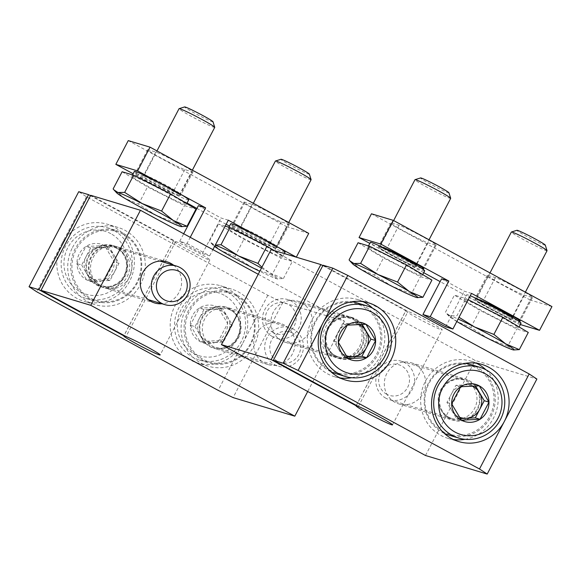 <?xml version="1.0" encoding="UTF-8"?>
<svg xmlns="http://www.w3.org/2000/svg" width="581" height="581" viewBox="0 0 581 581"><rect width="100%" height="100%" fill="white"/><g stroke="black" fill="none" stroke-linecap="round" stroke-linejoin="round"><path stroke-width="0.44" stroke-dasharray="2.9 2.18" d="M90.716 195.303L175.731 241.493A20.538 1.133 27.6 0 1 196.472 251.682A20.538 1.133 27.6 0 1 209.857 259.925A20.538 1.133 27.6 0 1 191.127 251.413A20.538 1.133 27.6 0 1 173.45 240.89A20.538 1.133 27.6 0 1 173.552 240.839L90.498 195.717M258.225 274.261L344.497 321.133L282.787 302.556L267.819 295.308L86.446 196.77L78.733 191.701M282.787 302.556L233.104 397.6M344.497 321.133L307.705 391.507M267.819 295.308L218.136 390.345M86.446 196.77L61.601 244.289A40.278 38.636 -73.3 0 1 107.216 224.193A40.278 38.636 -73.3 0 1 132.606 273.898A40.278 38.636 -73.3 0 1 83.998 301.336A40.278 38.636 -73.3 0 1 61.601 244.289L36.756 291.807M242.981 342.826A40.278 38.636 106.7 0 0 220.577 285.779A40.278 38.636 106.7 0 0 174.961 305.875A40.278 38.636 106.7 0 0 197.366 362.922A40.278 38.636 106.7 0 0 242.981 342.826M256.17 334.162A21.482 20.611 -73.3 0 1 280.5 323.443A21.482 20.611 -73.3 0 1 294.044 349.951A21.482 20.611 -73.3 0 1 268.117 364.585A21.482 20.611 -73.3 0 1 256.17 334.162M173.617 265.205A21.482 20.611 -73.3 0 1 180.676 288.365A21.482 20.611 -73.3 0 1 162.012 303.776M93.076 257.608A21.482 20.611 -73.3 0 1 117.406 246.889A21.482 20.611 -73.3 0 1 130.95 273.397A21.482 20.611 -73.3 0 1 105.023 288.031A21.482 20.611 -73.3 0 1 93.076 257.608M175.731 241.493L126.048 336.537M127.174 276.658A21.482 20.611 106.7 0 0 115.227 246.235A21.482 20.611 106.7 0 0 90.897 256.947A21.482 20.611 106.7 0 0 102.852 287.377A21.482 20.611 106.7 0 0 127.174 276.658M173.552 240.839L124.087 335.469M72.487 247.564A40.278 38.636 -73.3 0 1 118.103 227.469A40.278 38.636 -73.3 0 1 143.5 277.173A40.278 38.636 -73.3 0 1 94.892 304.611A40.278 38.636 -73.3 0 1 72.487 247.564M88.363 256.185A21.482 20.611 -73.3 0 1 112.685 245.472A21.482 20.611 -73.3 0 1 126.23 271.981A21.482 20.611 -73.3 0 1 100.31 286.607A21.482 20.611 -73.3 0 1 88.363 256.185M201.723 317.778A21.482 20.611 -73.3 0 1 226.053 307.058A21.482 20.611 -73.3 0 1 239.59 333.567A21.482 20.611 -73.3 0 1 213.67 348.201A21.482 20.611 -73.3 0 1 201.723 317.778M185.847 309.15A40.278 38.636 -73.3 0 1 231.463 289.062A40.278 38.636 -73.3 0 1 256.86 338.767A40.278 38.636 -73.3 0 1 208.252 366.197A40.278 38.636 -73.3 0 1 185.847 309.15M76.953 263.636L86.642 279.911L105.299 279.033L114.261 261.886L104.573 245.618L85.923 246.489L76.953 263.636A19.376 18.592 106.7 0 0 86.642 279.911A19.376 18.592 106.7 0 0 105.299 279.033A19.376 18.592 106.7 0 0 114.261 261.886A19.376 18.592 106.7 0 0 104.573 245.618A19.376 18.592 106.7 0 0 85.923 246.489A19.376 18.592 106.7 0 0 76.953 263.636L81.674 265.059L90.636 247.913L109.293 247.034L118.982 263.309L110.012 280.456L100.687 280.892A16.784 16.101 106.7 0 0 114.493 271.879A16.784 16.101 106.7 0 0 114.137 255.175A16.784 16.101 106.7 0 0 99.968 247.477A16.784 16.101 106.7 0 0 86.155 256.482A16.784 16.101 106.7 0 0 86.518 273.193L81.674 265.059M110.826 233.656A32.892 31.556 106.7 0 0 63.946 264.246A32.892 31.556 106.7 0 0 112.053 290.384A32.892 31.556 106.7 0 0 110.826 233.656M113.774 230.417A36.923 35.419 106.7 0 0 107.34 227.737A36.923 35.419 106.7 0 0 62.777 252.888A36.923 35.419 106.7 0 0 86.053 298.445A36.923 35.419 106.7 0 0 129.403 276.73A36.923 35.419 106.7 0 0 113.774 230.417M123.303 233.286A36.923 35.419 106.7 0 0 116.868 230.606A36.923 35.419 106.7 0 0 72.305 255.749A36.923 35.419 106.7 0 0 95.589 301.314A36.923 35.419 106.7 0 0 138.932 279.599A36.923 35.419 106.7 0 0 123.303 233.286M123.114 234.259A35.913 34.453 106.7 0 0 71.928 267.659A35.913 34.453 106.7 0 0 124.45 296.194A35.913 34.453 106.7 0 0 123.114 234.259M116.127 247.629A20.807 19.965 106.7 0 0 87.005 261.719A20.807 19.965 106.7 0 0 107.209 286.745A20.807 19.965 106.7 0 0 125.612 271.792A20.807 19.965 106.7 0 0 118.517 249.169A20.807 19.965 106.7 0 0 116.127 247.629M117.667 248.777A20.139 19.318 106.7 0 0 114.152 247.31A20.139 19.318 106.7 0 0 89.852 261.029A20.139 19.318 106.7 0 0 102.546 285.881A20.139 19.318 106.7 0 0 109.039 286.636A20.139 19.318 106.7 0 0 126.847 272.162A20.139 19.318 106.7 0 0 119.984 250.266A20.139 19.318 106.7 0 0 117.667 248.777M86.518 273.193A16.784 16.101 106.7 0 0 92.561 279.033A16.784 16.101 106.7 0 0 100.687 280.892L91.362 281.327L86.518 273.193M118.982 263.309L114.261 261.886M110.012 280.456L105.299 279.033M91.362 281.327L86.642 279.911M90.636 247.913L85.923 246.489M109.293 247.034L104.573 245.618M190.314 325.229L200.002 341.497L218.659 340.626L227.621 323.479L217.933 307.204L199.283 308.083L190.314 325.229A19.376 18.592 106.7 0 0 200.002 341.497A19.376 18.592 106.7 0 0 218.659 340.626A19.376 18.592 106.7 0 0 227.621 323.479A19.376 18.592 106.7 0 0 217.933 307.204A19.376 18.592 106.7 0 0 199.283 308.083A19.376 18.592 106.7 0 0 190.314 325.229L195.034 326.645L204.004 309.499L222.654 308.627L232.342 324.895L223.38 342.042L214.048 342.485A16.784 16.101 106.7 0 0 227.861 333.472A16.784 16.101 106.7 0 0 227.498 316.761A16.784 16.101 106.7 0 0 213.329 309.063A16.784 16.101 106.7 0 0 199.515 318.076A16.784 16.101 106.7 0 0 199.879 334.779L195.034 326.645M224.186 295.242A32.892 31.556 106.7 0 0 177.307 325.839A32.892 31.556 106.7 0 0 225.413 351.97A32.892 31.556 106.7 0 0 224.186 295.242M227.135 292.011A36.923 35.419 106.7 0 0 220.7 289.323A36.923 35.419 106.7 0 0 176.145 314.474A36.923 35.419 106.7 0 0 199.421 360.031A36.923 35.419 106.7 0 0 242.764 338.316A36.923 35.419 106.7 0 0 227.135 292.011M236.67 294.879A36.923 35.419 106.7 0 0 230.229 292.192A36.923 35.419 106.7 0 0 185.673 317.342A36.923 35.419 106.7 0 0 208.949 362.9A36.923 35.419 106.7 0 0 252.292 341.185A36.923 35.419 106.7 0 0 236.67 294.879M236.474 295.852A35.913 34.453 106.7 0 0 185.288 329.253A35.913 34.453 106.7 0 0 237.818 357.787A35.913 34.453 106.7 0 0 236.474 295.852M229.488 309.215A20.807 19.965 106.7 0 0 200.365 323.305A20.807 19.965 106.7 0 0 220.577 348.331A20.807 19.965 106.7 0 0 238.98 333.385A20.807 19.965 106.7 0 0 231.884 310.755A20.807 19.965 106.7 0 0 229.488 309.215M231.027 310.363A20.139 19.318 106.7 0 0 227.512 308.903A20.139 19.318 106.7 0 0 203.212 322.615A20.139 19.318 106.7 0 0 215.907 347.467A20.139 19.318 106.7 0 0 222.4 348.222A20.139 19.318 106.7 0 0 240.214 333.755A20.139 19.318 106.7 0 0 233.344 311.859A20.139 19.318 106.7 0 0 231.027 310.363M293.405 329.136A20.139 19.318 106.7 0 0 289.89 327.669A20.139 19.318 106.7 0 0 265.582 341.388A20.139 19.318 106.7 0 0 278.284 366.241A20.139 19.318 106.7 0 0 301.924 354.395A20.139 19.318 106.7 0 0 293.405 329.136M292.613 333.116A16.021 15.375 106.7 0 0 269.773 348.012A16.021 15.375 106.7 0 0 293.209 360.75A16.021 15.375 106.7 0 0 292.613 333.116M199.879 334.779A16.784 16.101 106.7 0 0 205.928 340.619A16.784 16.101 106.7 0 0 214.048 342.485L204.723 342.921L199.879 334.779M232.342 324.895L227.621 323.479M223.38 342.042L218.659 340.626M204.723 342.921L200.002 341.497M204.004 309.499L199.283 308.083M222.654 308.627L217.933 307.204M356.4 405.378L405.872 310.755L322.811 265.626M405.872 310.755A20.538 1.133 -152.4 0 0 405.763 310.806A20.538 1.133 -152.4 0 0 423.44 321.329A20.538 1.133 -152.4 0 0 442.17 329.834A20.538 1.133 -152.4 0 0 428.793 321.598A20.538 1.133 -152.4 0 0 408.051 311.409L323.029 265.219M271.124 249.598L475.171 360.452L536.88 379.03M425.488 455.497L475.171 360.452M386.844 373.489A21.482 20.611 106.7 0 0 398.798 403.911A21.482 20.611 106.7 0 0 424.718 389.277A21.482 20.611 106.7 0 0 411.174 362.769A21.482 20.611 106.7 0 0 386.844 373.489M273.484 311.895A21.482 20.611 106.7 0 0 285.431 342.325A21.482 20.611 106.7 0 0 311.358 327.691A21.482 20.611 106.7 0 0 297.813 301.183A21.482 20.611 106.7 0 0 273.484 311.895M323.218 326.863A21.482 20.611 106.7 0 0 335.164 357.286A21.482 20.611 106.7 0 0 361.084 342.659A21.482 20.611 106.7 0 0 347.547 316.144A21.482 20.611 106.7 0 0 323.218 326.863M361.672 347.227A21.482 20.611 -73.3 0 1 337.343 357.947A21.482 20.611 -73.3 0 1 325.396 327.517A21.482 20.611 -73.3 0 1 349.718 316.805A21.482 20.611 -73.3 0 1 361.672 347.227M358.361 406.446L408.051 311.409M362.994 301.626A40.278 38.636 106.7 0 0 357.678 299.571A40.278 38.636 106.7 0 0 312.062 319.659A40.278 38.636 106.7 0 0 334.467 376.706A40.278 38.636 106.7 0 0 340.038 377.926M351.672 377.715A40.278 38.636 106.7 0 0 383.075 349.275A40.278 38.636 106.7 0 0 372.588 308.22M327.931 328.287A21.482 20.611 106.7 0 0 339.885 358.709A21.482 20.611 106.7 0 0 365.805 344.075A21.482 20.611 106.7 0 0 352.26 317.567A21.482 20.611 106.7 0 0 327.931 328.287M441.299 389.873A21.482 20.611 106.7 0 0 453.245 420.295A21.482 20.611 106.7 0 0 479.165 405.661A21.482 20.611 106.7 0 0 465.628 379.153A21.482 20.611 106.7 0 0 441.299 389.873M476.362 363.212A40.278 38.636 106.7 0 0 471.038 361.157A40.278 38.636 106.7 0 0 425.423 381.252A40.278 38.636 106.7 0 0 447.828 438.299A40.278 38.636 106.7 0 0 453.398 439.512M465.032 439.309A40.278 38.636 106.7 0 0 496.435 410.861A40.278 38.636 106.7 0 0 485.948 369.806M330.829 371.687A36.923 35.419 -73.3 0 1 329.267 370.889A36.923 35.419 -73.3 0 1 312.701 327.139A36.923 35.419 -73.3 0 1 351.883 301.75M356.981 302.861A36.923 35.419 -73.3 0 1 380.264 348.426A36.923 35.419 -73.3 0 1 335.702 373.576M329.456 369.915A35.913 34.453 -73.3 0 1 328.12 307.981A35.913 34.453 -73.3 0 1 380.642 336.515A35.913 34.453 -73.3 0 1 329.456 369.915M336.443 356.552A20.807 19.965 -73.3 0 1 334.053 355.013A20.807 19.965 -73.3 0 1 326.958 332.383A20.807 19.965 -73.3 0 1 345.361 317.429A20.807 19.965 -73.3 0 1 365.565 342.456A20.807 19.965 -73.3 0 1 336.443 356.552M334.903 355.398A20.139 19.318 -73.3 0 1 332.586 353.909A20.139 19.318 -73.3 0 1 325.723 332.012A20.139 19.318 -73.3 0 1 343.531 317.546A20.139 19.318 -73.3 0 1 350.023 318.294A20.139 19.318 -73.3 0 1 362.718 343.146A20.139 19.318 -73.3 0 1 338.418 356.865A20.139 19.318 -73.3 0 1 334.903 355.398M272.533 336.631A20.139 19.318 -73.3 0 1 264.006 311.372A20.139 19.318 -73.3 0 1 287.653 299.527A20.139 19.318 -73.3 0 1 300.348 324.38A20.139 19.318 -73.3 0 1 276.04 338.091A20.139 19.318 -73.3 0 1 272.533 336.631M273.324 332.652A16.021 15.375 -73.3 0 1 272.721 305.018A16.021 15.375 -73.3 0 1 296.157 317.749A16.021 15.375 -73.3 0 1 273.324 332.652M345.848 355.507A16.784 16.101 -73.3 0 1 338.433 349.007L343.277 357.141L346.864 356.974M338.433 349.007A16.784 16.101 -73.3 0 1 338.069 332.296L333.588 340.873L338.433 349.007M338.069 332.296A16.784 16.101 -73.3 0 1 351.883 323.283L342.558 323.726L338.069 332.296M362.079 324.307L361.208 322.847L351.883 323.283A16.784 16.101 -73.3 0 1 358.419 324.394M361.208 322.847L365.928 324.271M342.558 323.726L347.271 325.142M333.588 340.873L338.309 342.289M343.277 357.141L347.997 358.564M444.196 433.281A36.923 35.419 -73.3 0 1 442.628 432.475A36.923 35.419 -73.3 0 1 426.062 388.725A36.923 35.419 -73.3 0 1 465.243 363.336M470.349 364.454A36.923 35.419 -73.3 0 1 493.625 410.012A36.923 35.419 -73.3 0 1 449.069 435.162M442.824 431.509A35.913 34.453 -73.3 0 1 441.48 369.567A35.913 34.453 -73.3 0 1 494.003 398.101A35.913 34.453 -73.3 0 1 442.824 431.509M449.81 418.138A20.807 19.965 -73.3 0 1 447.414 416.599A20.807 19.965 -73.3 0 1 440.318 393.976A20.807 19.965 -73.3 0 1 458.721 379.023A20.807 19.965 -73.3 0 1 478.933 404.049A20.807 19.965 -73.3 0 1 449.81 418.138M448.271 416.991A20.139 19.318 -73.3 0 1 445.947 415.495A20.139 19.318 -73.3 0 1 439.083 393.598A20.139 19.318 -73.3 0 1 456.891 379.132A20.139 19.318 -73.3 0 1 463.384 379.887A20.139 19.318 -73.3 0 1 476.086 404.739A20.139 19.318 -73.3 0 1 451.778 418.451A20.139 19.318 -73.3 0 1 448.271 416.991M385.893 398.217A20.139 19.318 -73.3 0 1 377.367 372.958A20.139 19.318 -73.3 0 1 401.013 361.113A20.139 19.318 -73.3 0 1 413.708 385.966A20.139 19.318 -73.3 0 1 389.408 399.684A20.139 19.318 -73.3 0 1 385.893 398.217M386.685 394.245A16.021 15.375 -73.3 0 1 386.082 366.611A16.021 15.375 -73.3 0 1 409.518 379.342A16.021 15.375 -73.3 0 1 386.685 394.245M459.208 417.093A16.784 16.101 -73.3 0 1 451.8 410.593L456.644 418.734L460.232 418.56M451.8 410.593A16.784 16.101 -73.3 0 1 451.437 393.882L446.956 402.459L451.8 410.593M451.437 393.882A16.784 16.101 -73.3 0 1 465.243 384.876L455.918 385.312L451.437 393.882M475.44 385.893L474.568 384.433L465.243 384.876A16.784 16.101 -73.3 0 1 471.779 385.98M474.568 384.433L479.289 385.857M455.918 385.312L460.639 386.728M446.956 402.459L451.669 403.875M456.644 418.734L461.358 420.15M156.267 181.047L181.316 194.664M187.002 243.512L209.676 255.829L202.413 253.643L179.74 241.326L187.002 243.512L190.234 237.324M209.676 255.829L212.907 249.641M252.619 233.395L277.674 247.012M284.385 253.548L274.544 250.585L229.495 226.111M308.743 233.38L286.963 226.83L274.544 250.585M226.154 224.302L196.944 208.426M187.06 203.06L133.136 173.763M286.963 226.83L128.256 140.602M179.667 195.521L172.412 193.342A21.482 1.191 27.6 0 1 151.06 183.131A21.482 1.191 27.6 0 1 135.235 173.53A21.482 1.191 27.6 0 1 136.136 173.632L143.391 175.818A21.482 1.191 27.6 0 1 164.743 186.022A21.482 1.191 27.6 0 1 180.568 195.623A21.482 1.191 27.6 0 1 179.667 195.521L192.093 171.765L184.831 169.579A21.482 1.191 27.6 0 1 163.479 159.376A21.482 1.191 27.6 0 1 147.654 149.775A21.482 1.191 27.6 0 1 148.554 149.869L155.817 152.055A21.482 1.191 27.6 0 1 177.161 162.259A21.482 1.191 27.6 0 1 192.994 171.86A21.482 1.191 27.6 0 1 192.093 171.765M276.026 247.876L268.771 245.69A21.482 1.191 27.6 0 1 247.419 235.487A21.482 1.191 27.6 0 1 231.594 225.886A21.482 1.191 27.6 0 1 232.494 225.98L239.75 228.166A21.482 1.191 27.6 0 1 261.101 238.37A21.482 1.191 27.6 0 1 276.926 247.971A21.482 1.191 27.6 0 1 276.026 247.876L288.452 224.113L281.189 221.927A21.482 1.191 27.6 0 1 259.838 211.724A21.482 1.191 27.6 0 1 244.013 202.123A21.482 1.191 27.6 0 1 244.913 202.224L252.176 204.403A21.482 1.191 27.6 0 1 273.52 214.614A21.482 1.191 27.6 0 1 289.345 224.215A21.482 1.191 27.6 0 1 288.452 224.113M228.304 220.192L221.049 218.006L198.375 205.689M202.413 253.643L221.049 218.006M179.74 241.326L183.69 233.765M133.143 176.348A30.677 1.699 27.6 0 1 163.631 190.924A30.677 1.699 27.6 0 1 186.232 204.635A30.677 1.699 27.6 0 1 158.264 191.926A30.677 1.699 27.6 0 1 131.858 176.21A30.677 1.699 27.6 0 1 133.143 176.348M122.112 171.751L147.523 186.951L184.46 205.623L195.986 209.095M188.716 199.886A30.677 1.699 27.6 0 1 160.748 187.176A30.677 1.699 27.6 0 1 134.342 171.453M214.738 127.362A20.139 1.111 27.6 0 1 196.378 119.018A20.139 1.111 27.6 0 1 179.042 108.698M212.995 121.756A16.021 0.886 27.6 0 1 198.382 115.176A16.021 0.886 27.6 0 1 184.642 106.933M181.628 226.655L180.284 226.365L175.484 222.792L184.46 205.623M175.484 222.792L156.049 215.297L138.547 204.12L124.879 198.361L113.135 188.919M138.547 204.12L147.523 186.951M229.502 228.696A30.677 1.699 27.6 0 1 259.99 243.272A30.677 1.699 27.6 0 1 282.591 256.984A30.677 1.699 27.6 0 1 254.616 244.274A30.677 1.699 27.6 0 1 228.217 228.558A30.677 1.699 27.6 0 1 229.502 228.696M225.203 226.125L218.471 224.099L243.882 239.299L280.819 257.971L292.345 261.443L273.978 250.455M285.075 252.234A30.677 1.699 27.6 0 1 257.1 239.525A30.677 1.699 27.6 0 1 230.701 223.808M311.096 179.711A20.139 1.111 27.6 0 1 292.737 171.366A20.139 1.111 27.6 0 1 275.401 161.053M309.353 174.111A16.021 0.886 27.6 0 1 294.741 167.524A16.021 0.886 27.6 0 1 281.001 159.281M261.937 267.158L269.7 272.852L283.368 278.611L276.643 278.713L271.843 275.14L280.819 257.971M283.368 278.611L292.345 261.443M271.843 275.14L252.408 267.645L234.906 256.468L221.238 250.709L210.307 242.233L214.295 244.841A36.923 2.041 27.6 0 1 215.253 245.16M209.494 241.268L218.471 224.099M234.906 256.468L243.882 239.299M261.45 268.095A36.923 2.041 27.6 0 1 269.7 272.852A36.923 2.041 27.6 0 1 277.66 278.96A36.923 2.041 27.6 0 1 276.643 278.713A36.923 2.041 27.6 0 1 259.772 271.305M214.578 246.453A36.923 2.041 27.6 0 1 212.987 245.146A36.923 2.041 27.6 0 1 214.295 244.841M520.336 324.554L517.751 323.777L440.144 281.618M551.95 306.572L530.17 300.014L517.751 323.777M423.723 272.692L369.799 243.395M530.17 300.014L371.462 213.793M421.537 268.313L415.611 266.526A21.482 1.191 27.6 0 1 394.267 256.323A21.482 1.191 27.6 0 1 378.442 246.722A21.482 1.191 27.6 0 1 379.342 246.823L385.261 248.603M435.292 244.957L428.037 242.771A21.482 1.191 27.6 0 1 406.685 232.567A21.482 1.191 27.6 0 1 390.86 222.966A21.482 1.191 27.6 0 1 391.761 223.06L399.024 225.246A21.482 1.191 27.6 0 1 420.368 235.45A21.482 1.191 27.6 0 1 436.193 245.051A21.482 1.191 27.6 0 1 435.292 244.957L423.179 268.131M517.896 320.661L511.97 318.882A21.482 1.191 27.6 0 1 490.625 308.671A21.482 1.191 27.6 0 1 474.8 299.07A21.482 1.191 27.6 0 1 475.694 299.171L481.62 300.951M531.651 297.305L524.396 295.119A21.482 1.191 27.6 0 1 503.044 284.915A21.482 1.191 27.6 0 1 487.219 275.314A21.482 1.191 27.6 0 1 488.12 275.409L495.375 277.595A21.482 1.191 27.6 0 1 516.727 287.798A21.482 1.191 27.6 0 1 532.552 297.399A21.482 1.191 27.6 0 1 531.651 297.305L519.537 320.48M471.511 293.376L464.248 291.19L441.582 278.873M445.62 326.834L464.248 291.19M369.088 247.353A30.677 1.699 27.6 0 1 399.575 261.929A30.677 1.699 27.6 0 1 422.176 275.641A30.677 1.699 27.6 0 1 394.208 262.932A30.677 1.699 27.6 0 1 367.802 247.215A30.677 1.699 27.6 0 1 369.088 247.353M358.056 242.756L383.467 257.957L420.404 276.629L431.93 280.1M424.667 270.891A30.677 1.699 27.6 0 1 396.692 258.182A30.677 1.699 27.6 0 1 370.286 242.459M450.682 198.368A20.139 1.111 27.6 0 1 432.322 190.023A20.139 1.111 27.6 0 1 414.987 179.703M448.939 192.761A16.021 0.886 27.6 0 1 434.327 186.181A16.021 0.886 27.6 0 1 420.586 177.939M417.572 297.654L416.228 297.37L411.428 293.797L420.404 276.629M411.428 293.797L392.001 286.302L374.491 275.125L360.823 269.366L349.079 259.925M374.491 275.125L383.467 257.957M465.446 299.702A30.677 1.699 27.6 0 1 495.934 314.277A30.677 1.699 27.6 0 1 518.535 327.989A30.677 1.699 27.6 0 1 490.567 315.28A30.677 1.699 27.6 0 1 464.161 299.564A30.677 1.699 27.6 0 1 465.446 299.702M468.199 299.716L465.94 298.576L454.415 295.104L479.826 310.305L516.763 328.977L528.289 332.448M521.019 323.239A30.677 1.699 27.6 0 1 493.051 310.53A30.677 1.699 27.6 0 1 466.645 294.814A30.677 1.699 27.6 0 1 467.93 294.952A30.677 1.699 27.6 0 1 470.254 295.787M547.041 250.716A20.139 1.111 27.6 0 1 528.681 242.371A20.139 1.111 27.6 0 1 511.345 232.059M545.298 245.117A16.021 0.886 27.6 0 1 530.685 238.53A16.021 0.886 27.6 0 1 516.945 230.287M513.924 350.009L512.587 349.718L507.787 346.145L516.763 328.977M507.787 346.145L488.352 338.65L470.85 327.473L457.182 321.714L446.252 313.239L450.239 315.846L456.964 315.744L465.94 298.576M445.438 312.273L454.415 295.104M470.85 327.473L479.826 310.305M456.811 321.496A36.923 2.041 27.6 0 1 448.931 316.151A36.923 2.041 27.6 0 1 450.239 315.846A36.923 2.041 27.6 0 1 458.104 319.027M184.831 169.579L172.412 193.342M155.817 152.055L143.391 175.818A21.482 1.191 27.6 0 1 175.629 192.108A21.482 1.191 27.6 0 1 165.57 189.086A21.482 1.191 27.6 0 1 143.391 175.818M148.554 149.869L136.136 173.632M281.189 221.927L268.771 245.69M252.176 204.403L239.75 228.166A21.482 1.191 27.6 0 1 271.988 244.463A21.482 1.191 27.6 0 1 261.929 241.435A21.482 1.191 27.6 0 1 239.75 228.166M244.913 202.224L232.494 225.98M145.148 175.244A20.139 1.111 27.6 0 1 165.164 184.809A20.139 1.111 27.6 0 1 180.001 193.814A20.139 1.111 27.6 0 1 161.634 185.47A20.139 1.111 27.6 0 1 144.306 175.15A20.139 1.111 27.6 0 1 145.148 175.244M241.507 227.592A20.139 1.111 27.6 0 1 261.523 237.164A20.139 1.111 27.6 0 1 276.36 246.162A20.139 1.111 27.6 0 1 257.993 237.818A20.139 1.111 27.6 0 1 240.665 227.505A20.139 1.111 27.6 0 1 241.507 227.592M428.037 242.771L416.86 264.144M416.352 265.125L415.611 266.526M399.024 225.246L386.597 249.002M391.761 223.06L379.342 246.823A21.482 1.191 27.6 0 1 411.573 263.113A21.482 1.191 27.6 0 1 401.515 260.085A21.482 1.191 27.6 0 1 379.342 246.823M524.396 295.119L513.219 316.492M512.703 317.473L511.97 318.882M495.375 277.595L482.956 301.357M488.12 275.409L475.694 299.171A21.482 1.191 27.6 0 1 507.932 315.468A21.482 1.191 27.6 0 1 497.873 312.44A21.482 1.191 27.6 0 1 475.694 299.171M393.635 220.562L380.25 246.155L379.182 246.816L379.575 246.918C383.264 248.014 398.522 255.647 406.7 260.31L416.011 266.076L415.945 264.82A20.139 1.111 27.6 0 1 397.578 256.475A20.139 1.111 27.6 0 1 380.25 246.155A20.139 1.111 27.6 0 1 381.092 246.25A20.139 1.111 27.6 0 1 395.044 252.655M489.994 272.91L476.609 298.503L475.534 299.171L475.933 299.266C479.623 300.362 494.881 308.003 503.059 312.658L512.369 318.424L512.304 317.168A20.139 1.111 27.6 0 1 493.937 308.823A20.139 1.111 27.6 0 1 476.609 298.503A20.139 1.111 27.6 0 1 477.451 298.598A20.139 1.111 27.6 0 1 491.395 305.003M173.45 240.89L123.76 335.927M209.857 259.925L160.167 354.962M118.103 227.469L107.216 224.193M94.892 304.611L83.998 301.336M115.227 246.235L112.685 245.472M102.852 287.377L100.31 286.607M167.139 261.857L117.406 246.889M154.757 302.999L105.023 288.031M280.5 323.443L226.053 307.058M268.117 364.585L213.67 348.201M231.463 289.062L220.577 285.779M208.252 366.197L197.366 362.922M86.053 298.445L95.589 301.314M107.34 227.737L116.868 230.606M119.984 250.266L118.517 249.169M109.039 286.636L107.209 286.745M102.546 285.881L148.278 299.643M114.152 247.31L159.884 261.072M199.421 360.031L208.949 362.9M220.7 289.323L230.229 292.192M233.344 311.859L231.884 310.755M222.4 348.222L220.577 348.331M215.907 347.467L278.284 366.241M227.512 308.903L289.89 327.669M392.487 424.878L442.17 329.834M356.073 405.843L405.763 310.806M334.467 376.706L345.354 379.981M357.678 299.571L368.572 302.846M337.343 357.947L339.885 358.709M349.718 316.805L352.26 317.567M285.431 342.325L335.164 357.286M297.813 301.183L347.547 316.144M398.798 403.911L453.245 420.295M411.174 362.769L465.628 379.153M447.828 438.299L458.714 441.575M471.038 361.157L481.932 364.432M332.586 353.909L334.053 355.013M343.531 317.546L345.361 317.429M350.023 318.294L287.653 299.527M338.418 356.865L276.04 338.091M445.947 415.495L447.414 416.599M456.891 379.132L458.721 379.023M463.384 379.887L401.013 361.113M451.778 418.451L389.408 399.684M192.994 171.86L180.568 195.623M289.345 224.215L276.926 247.971M147.654 149.775L135.235 173.53M244.013 202.123L231.594 225.886M186.232 204.635L186.784 203.59M131.858 176.21L132.548 174.888M192.369 170.153L180.001 193.814L180.066 195.071L170.756 189.304C162.578 184.642 147.32 177.009 143.63 175.912L143.231 175.818L144.306 175.15L156.972 150.922M282.591 256.984L284.37 253.585M228.217 228.558L228.907 227.244M288.728 222.508L276.36 246.162L276.425 247.419L267.115 241.652C258.937 236.997 243.679 229.357 239.989 228.26L239.59 228.166L240.665 227.505L253.331 203.277M212.987 245.146L210.3 242.233M436.193 245.051L423.774 268.814M532.552 297.399L520.133 321.162M390.86 222.966L378.442 246.722M487.219 275.314L474.8 299.07M422.176 275.641L422.728 274.595M367.802 247.215L368.492 245.894M416.432 263.89L429.032 239.793M518.535 327.989L519.087 326.943M464.161 299.564L466.645 294.814M512.791 316.238L525.384 292.141M448.931 316.151L446.252 313.239"/><path stroke-width="0.87" d="M124.087 335.469L123.869 335.876A20.538 1.133 27.6 0 0 123.76 335.927A20.538 1.133 27.6 0 0 141.437 346.458A20.538 1.133 27.6 0 0 160.167 354.962A20.538 1.133 27.6 0 0 146.79 346.726A20.538 1.133 27.6 0 0 126.048 336.537L41.026 290.347L90.716 195.303L140.442 210.271L90.759 305.308L294.814 416.17L233.104 397.6L218.136 390.345L36.756 291.807L29.05 286.738L38.854 289.687L88.537 194.65L78.733 191.701L29.05 286.738M41.026 290.347L90.759 305.308M140.442 210.271L258.225 274.261M90.498 195.717L88.537 194.65M123.869 335.876L38.854 289.687M307.705 391.507L294.814 416.17M162.012 303.776A21.482 20.611 -73.3 0 1 154.757 302.999A21.482 20.611 -73.3 0 1 142.81 272.569A21.482 20.611 -73.3 0 1 167.139 261.857A21.482 20.611 -73.3 0 1 173.617 265.205M180.037 267.55A20.139 19.318 106.7 0 0 176.53 266.083A20.139 19.318 106.7 0 0 152.222 279.802A20.139 19.318 106.7 0 0 164.917 304.655A20.139 19.318 106.7 0 0 188.564 292.809A20.139 19.318 106.7 0 0 180.037 267.55M179.246 271.523A16.021 15.375 106.7 0 0 156.412 286.426A16.021 15.375 106.7 0 0 179.849 299.157A16.021 15.375 106.7 0 0 179.246 271.523M320.85 264.566L271.167 359.603L221.434 344.635L271.124 249.598L320.85 264.566L322.811 265.626M273.346 360.256L323.029 265.219L332.833 268.168L283.143 363.205L273.346 360.256L358.361 406.446A20.538 1.133 -152.4 0 1 379.102 416.635A20.538 1.133 -152.4 0 1 392.487 424.878A20.538 1.133 -152.4 0 1 373.757 416.366A20.538 1.133 -152.4 0 1 356.073 405.843A20.538 1.133 -152.4 0 1 356.182 405.792L356.4 405.378M271.167 359.603L356.182 405.792M221.434 344.635L425.488 455.497L487.198 474.067L479.492 468.998L298.111 370.46L283.143 363.205M487.198 474.067L536.88 379.03L529.175 373.961L347.794 275.416L332.833 268.168M479.492 468.998L529.175 373.961M298.111 370.46L322.956 322.942A40.278 38.636 106.7 0 0 345.354 379.981A40.278 38.636 106.7 0 0 393.962 352.551A40.278 38.636 106.7 0 0 368.572 302.846A40.278 38.636 106.7 0 0 322.956 322.942L347.794 275.416M504.33 421.479A40.278 38.636 -73.3 0 1 458.714 441.575A40.278 38.636 -73.3 0 1 436.316 384.528A40.278 38.636 -73.3 0 1 481.932 364.432A40.278 38.636 -73.3 0 1 504.33 421.479M340.038 377.926A40.278 38.636 106.7 0 0 351.672 377.715M372.588 308.22A40.278 38.636 106.7 0 0 362.994 301.626M453.398 439.512A40.278 38.636 106.7 0 0 465.032 439.309M485.948 369.806A40.278 38.636 106.7 0 0 476.362 363.212M347.271 325.142L365.928 324.271L375.617 340.539L366.647 357.685L347.997 358.564L338.309 342.289L347.271 325.142A19.376 18.592 -73.3 0 1 365.928 324.271A19.376 18.592 -73.3 0 1 375.617 340.539A19.376 18.592 -73.3 0 1 366.647 357.685A19.376 18.592 -73.3 0 1 347.997 358.564A19.376 18.592 -73.3 0 1 338.309 342.289A19.376 18.592 -73.3 0 1 347.271 325.142M341.744 370.518A32.892 31.556 -73.3 0 1 340.517 313.791A32.892 31.556 -73.3 0 1 388.624 339.929A32.892 31.556 -73.3 0 1 341.744 370.518M338.796 373.757A36.923 35.419 -73.3 0 1 323.167 327.452A36.923 35.419 -73.3 0 1 366.509 305.729A36.923 35.419 -73.3 0 1 389.793 351.294A36.923 35.419 -73.3 0 1 345.23 376.444A36.923 35.419 -73.3 0 1 338.796 373.757M351.883 301.75A36.923 35.419 -73.3 0 1 356.981 302.861L366.509 305.729M345.23 376.444L335.702 373.576A36.923 35.419 -73.3 0 1 330.829 371.687M358.419 324.394A16.784 16.101 -73.3 0 1 360.009 325.142A16.784 16.101 -73.3 0 1 366.052 330.981A16.784 16.101 -73.3 0 1 366.415 347.692L370.896 339.122L362.079 324.307M366.415 347.692A16.784 16.101 -73.3 0 1 352.602 356.705L361.934 356.269L366.415 347.692M346.864 356.974L352.602 356.705A16.784 16.101 -73.3 0 1 345.848 355.507M361.934 356.269L366.647 357.685M370.896 339.122L375.617 340.539M460.639 386.728L479.289 385.857L488.977 402.125L480.015 419.279L461.358 420.15L451.669 403.875L460.639 386.728A19.376 18.592 -73.3 0 1 479.289 385.857A19.376 18.592 -73.3 0 1 488.977 402.125A19.376 18.592 -73.3 0 1 480.015 419.279A19.376 18.592 -73.3 0 1 461.358 420.15A19.376 18.592 -73.3 0 1 451.669 403.875A19.376 18.592 -73.3 0 1 460.639 386.728M455.105 432.111A32.892 31.556 -73.3 0 1 453.877 375.384A32.892 31.556 -73.3 0 1 501.984 401.515A32.892 31.556 -73.3 0 1 455.105 432.111M452.156 435.343A36.923 35.419 -73.3 0 1 436.527 389.038A36.923 35.419 -73.3 0 1 479.877 367.323A36.923 35.419 -73.3 0 1 503.153 412.88A36.923 35.419 -73.3 0 1 458.598 438.03A36.923 35.419 -73.3 0 1 452.156 435.343M465.243 363.336A36.923 35.419 -73.3 0 1 470.349 364.454L479.877 367.323M458.598 438.03L449.069 435.162A36.923 35.419 -73.3 0 1 444.196 433.281M471.779 385.98A16.784 16.101 -73.3 0 1 473.37 386.735A16.784 16.101 -73.3 0 1 479.412 392.574A16.784 16.101 -73.3 0 1 479.775 409.278L484.256 400.708L475.44 385.893M479.775 409.278A16.784 16.101 -73.3 0 1 465.969 418.291L475.294 417.855L479.775 409.278M460.232 418.56L465.969 418.291A16.784 16.101 -73.3 0 1 459.208 417.093M475.294 417.855L480.015 419.279M484.256 400.708L488.977 402.125M133.136 173.763L115.837 164.365L128.256 140.602L150.036 147.16L137.617 170.916L156.267 181.047M181.316 194.664L205.638 207.867L190.234 237.324M212.907 249.641L228.304 220.192L252.619 233.395M277.674 247.012L296.325 257.143L284.385 253.548M150.036 147.16L308.743 233.38L296.325 257.143M229.495 226.111L226.154 224.302M196.944 208.426L187.06 203.06M115.837 164.365L137.617 170.916M183.69 233.765L198.375 205.689L205.638 207.867M187.009 226.263L195.986 209.095L170.574 193.887L133.637 175.222L122.112 171.751L113.135 188.919L113.949 189.885L117.936 192.493L124.661 192.391L142.171 203.561L161.598 211.056L173.341 220.497L187.009 226.263L181.308 226.612A36.923 2.041 27.6 0 1 180.284 226.365A36.923 2.041 27.6 0 1 156.049 215.297A36.923 2.041 27.6 0 1 124.879 198.361A36.923 2.041 27.6 0 1 116.628 192.798A36.923 2.041 27.6 0 1 117.936 192.493A36.923 2.041 27.6 0 1 142.171 203.561A36.923 2.041 27.6 0 1 173.341 220.497A36.923 2.041 27.6 0 1 181.308 226.612M132.548 174.888L134.342 171.453A30.677 1.699 27.6 0 1 135.627 171.598A30.677 1.699 27.6 0 1 166.115 186.174A30.677 1.699 27.6 0 1 188.716 199.886L186.784 203.59M156.972 150.922L179.042 108.698A20.139 1.111 27.6 0 1 179.101 108.662A20.139 1.111 27.6 0 1 179.885 108.792A20.139 1.111 27.6 0 1 199.414 118.103A20.139 1.111 27.6 0 1 214.738 127.29A20.139 1.111 27.6 0 1 214.738 127.362L192.369 170.153M179.101 108.662L184.642 106.933A16.021 0.886 27.6 0 1 185.266 107.042A16.021 0.886 27.6 0 1 200.801 114.442A16.021 0.886 27.6 0 1 212.995 121.756L214.738 127.29M161.598 211.056L170.574 193.887M124.661 192.391L133.637 175.222M273.978 250.455L266.933 246.242L229.996 227.57L225.203 226.125M228.907 227.244L230.701 223.808A30.677 1.699 27.6 0 1 231.986 223.946A30.677 1.699 27.6 0 1 262.474 238.522A30.677 1.699 27.6 0 1 285.075 252.234L284.37 253.585M253.331 203.277L275.401 161.053A20.139 1.111 27.6 0 1 275.459 161.01A20.139 1.111 27.6 0 1 276.244 161.14A20.139 1.111 27.6 0 1 295.773 170.451A20.139 1.111 27.6 0 1 311.096 179.645A20.139 1.111 27.6 0 1 311.096 179.711L288.728 222.508M275.459 161.01L281.001 159.281A16.021 0.886 27.6 0 1 281.625 159.39A16.021 0.886 27.6 0 1 297.16 166.798A16.021 0.886 27.6 0 1 309.353 174.111L311.096 179.645M215.297 245.08L221.02 244.739L238.522 255.916L257.957 263.411L261.937 267.158M257.957 263.411L266.933 246.242M221.02 244.739L229.996 227.57M259.772 271.305A36.923 2.041 27.6 0 1 252.408 267.645A36.923 2.041 27.6 0 1 221.238 250.709A36.923 2.041 27.6 0 1 214.578 246.453M215.253 245.16A36.923 2.041 27.6 0 1 238.522 255.916A36.923 2.041 27.6 0 1 261.45 268.095M369.799 243.395L359.043 237.556L371.462 213.793L393.243 220.344L380.824 244.107L448.837 281.059L430.209 316.703L452.882 329.02L471.511 293.376L539.531 330.335L520.336 324.554M393.243 220.344L551.95 306.572L539.531 330.335M440.144 281.618L423.723 272.692M385.261 248.603L386.597 249.002A21.482 1.191 27.6 0 1 407.949 259.213A21.482 1.191 27.6 0 1 423.774 268.814A21.482 1.191 27.6 0 1 422.874 268.712L421.537 268.313M481.62 300.951L482.956 301.357A21.482 1.191 27.6 0 1 504.308 311.561A21.482 1.191 27.6 0 1 520.133 321.162A21.482 1.191 27.6 0 1 519.232 321.061L517.896 320.661M359.043 237.556L380.824 244.107M452.882 329.02L445.62 326.834L422.946 314.517L441.582 278.873L448.837 281.059M422.946 314.517L430.209 316.703M422.953 297.269L431.93 280.1L406.518 264.892L369.581 246.228L358.056 242.756L349.079 259.925L349.893 260.891L353.88 263.498L360.605 263.396L378.115 274.566L397.542 282.061L409.285 291.502L422.953 297.269L417.252 297.617A36.923 2.041 27.6 0 1 416.228 297.37A36.923 2.041 27.6 0 1 392.001 286.302A36.923 2.041 27.6 0 1 360.823 269.366A36.923 2.041 27.6 0 1 352.573 263.803A36.923 2.041 27.6 0 1 353.88 263.498A36.923 2.041 27.6 0 1 378.115 274.566A36.923 2.041 27.6 0 1 409.285 291.502A36.923 2.041 27.6 0 1 417.252 297.617M368.492 245.894L370.286 242.459A30.677 1.699 27.6 0 1 371.571 242.604A30.677 1.699 27.6 0 1 402.059 257.172A30.677 1.699 27.6 0 1 424.667 270.891L422.728 274.595M393.635 220.562L414.987 179.703A20.139 1.111 27.6 0 1 415.045 179.667A20.139 1.111 27.6 0 1 415.836 179.798A20.139 1.111 27.6 0 1 435.358 189.108A20.139 1.111 27.6 0 1 450.689 198.295A20.139 1.111 27.6 0 1 450.682 198.368L429.032 239.793M415.045 179.667L420.586 177.939A16.021 0.886 27.6 0 1 421.21 178.047A16.021 0.886 27.6 0 1 436.745 185.448A16.021 0.886 27.6 0 1 448.939 192.761L450.689 198.295M397.542 282.061L406.518 264.892M360.605 263.396L369.581 246.228M459.012 317.284L474.474 326.921L493.901 334.416L505.644 343.858L519.312 349.617L528.289 332.448L502.877 317.248L468.199 299.716M470.254 295.787A30.677 1.699 27.6 0 1 501.221 311.031A30.677 1.699 27.6 0 1 521.019 323.239L519.087 326.943M489.994 272.91L511.345 232.059A20.139 1.111 27.6 0 1 511.403 232.015A20.139 1.111 27.6 0 1 512.188 232.146A20.139 1.111 27.6 0 1 531.717 241.456A20.139 1.111 27.6 0 1 547.041 250.651A20.139 1.111 27.6 0 1 547.041 250.716L525.384 292.141M511.403 232.015L516.945 230.287A16.021 0.886 27.6 0 1 517.569 230.396A16.021 0.886 27.6 0 1 533.104 237.803A16.021 0.886 27.6 0 1 545.298 245.117L547.041 250.651M519.312 349.617L513.604 349.965A36.923 2.041 27.6 0 1 512.587 349.718A36.923 2.041 27.6 0 1 488.352 338.65A36.923 2.041 27.6 0 1 457.182 321.714A36.923 2.041 27.6 0 1 456.811 321.496M493.901 334.416L502.877 317.248M458.104 319.027A36.923 2.041 27.6 0 1 474.474 326.921A36.923 2.041 27.6 0 1 505.644 343.858A36.923 2.041 27.6 0 1 513.604 349.965M423.179 268.131L422.874 268.712M416.86 264.144L416.352 265.125M519.537 320.48L519.232 321.061M513.219 316.492L512.703 317.473M395.044 252.655A20.139 1.111 27.6 0 1 415.945 264.82L415.916 264.871M491.395 305.003A20.139 1.111 27.6 0 1 512.304 317.168L512.275 317.219M148.278 299.643L164.917 304.655M159.884 261.072L176.53 266.083M116.628 192.798L113.949 189.885M415.945 264.82L416.432 263.89M352.573 263.803L349.893 260.891M512.304 317.168L512.791 316.238"/></g></svg>
